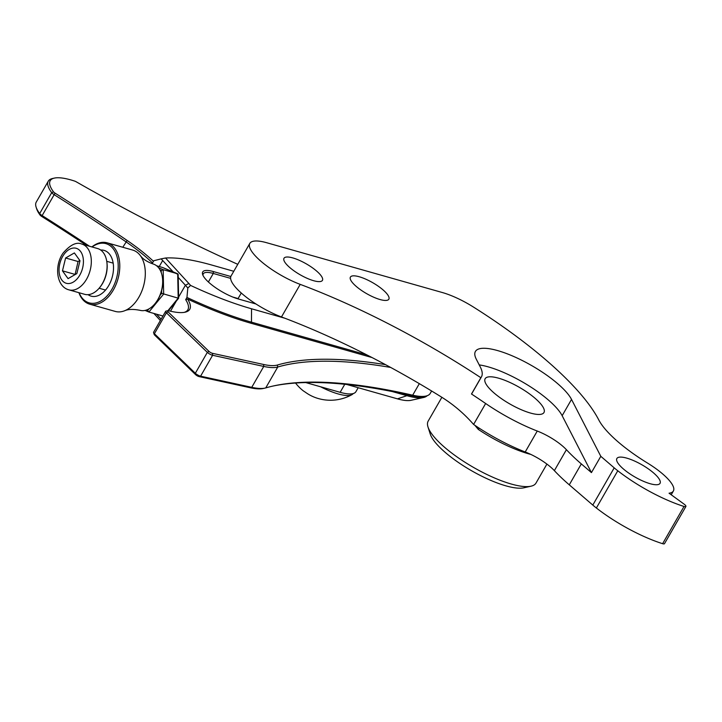 <?xml version="1.0" encoding="UTF-8"?>
<svg xmlns="http://www.w3.org/2000/svg" width="722" height="722" viewBox="0 0 722 722"><rect width="100%" height="100%" fill="white"/><g stroke="black" fill="none" stroke-linecap="round" stroke-linejoin="round"><path stroke-width="1.08" d="M89.537 246.265A710.601 200.635 29.9 0 0 41.984 215.472A4.26 1.2 -150.1 0 1 40.793 214.633A4.26 1.2 -150.1 0 1 39.683 213.541A53.293 15.045 -150.1 0 1 36.1 207.088L36.66 208.848A51.876 14.648 29.9 0 0 40.143 215.12A2.843 0.803 29.9 0 0 40.883 215.851A2.843 0.803 29.9 0 0 41.677 216.41A712.027 201.032 -150.1 0 1 86.541 245.408M153.596 332.634L154.156 334.385A2.843 0.803 29.9 0 0 154.689 335.116L195.617 374.655A2.843 0.803 29.9 0 0 196.014 374.998A2.843 0.803 29.9 0 0 199.128 376.595L250.272 387.759A55.423 15.649 29.9 0 0 263.205 388.499L265.001 388.102A56.848 16.046 -150.1 0 1 251.743 387.335L200.59 376.18A4.26 1.2 -150.1 0 1 195.924 373.779A4.26 1.2 -150.1 0 1 195.328 373.265L154.4 333.717A4.26 1.2 -150.1 0 1 153.596 332.634A4.26 1.2 -150.1 0 1 153.615 332.228L165.636 311.326A4.26 1.2 -150.1 0 1 165.97 311.11L167.766 310.713A2.843 0.803 29.9 0 0 168.073 311.85L208.992 351.388A2.843 0.803 29.9 0 0 209.389 351.731A2.843 0.803 29.9 0 0 212.503 353.329L263.647 364.493A55.423 15.649 29.9 0 0 277.302 365.052A569.902 160.907 -150.1 0 1 385.53 364.655M237.773 264.333A569.902 160.907 -150.1 0 1 76.207 181.791A2.843 0.803 29.9 0 0 74.709 181.105A51.876 14.648 29.9 0 0 54.331 178.108A51.876 14.648 29.9 0 0 53.527 191.853A2.843 0.803 29.9 0 0 54.267 192.584A2.843 0.803 29.9 0 0 55.052 193.144A712.027 201.032 -150.1 0 1 127.144 240.453A86.694 24.476 -150.1 0 1 142.505 251.797A86.694 24.476 -150.1 0 1 153.47 261.319M173.199 271.914L161.15 258.864L153.804 260.741L152.532 262.961A85.268 24.079 29.9 0 0 141.052 252.944A85.268 24.079 29.9 0 0 125.944 241.78A710.601 200.635 29.9 0 0 54.006 194.57A4.26 1.2 -150.1 0 1 52.814 193.731A4.26 1.2 -150.1 0 1 51.704 192.639A53.293 15.045 -150.1 0 1 48.284 181.168A53.293 15.045 -150.1 0 1 52.535 178.505L54.331 178.108M390.692 367.444A568.485 160.51 29.9 0 0 277.762 367.011A56.848 16.046 -150.1 0 1 263.756 366.433L212.611 355.278A4.26 1.2 -150.1 0 1 207.936 352.877A4.26 1.2 -150.1 0 1 207.34 352.363L166.421 312.816A4.26 1.2 -150.1 0 1 165.636 311.326M230.616 278.367L213.297 273.457A25.297 7.139 29.9 0 0 203.261 273.846A25.297 7.139 29.9 0 0 202.999 275.407M36.1 207.088A53.293 15.045 -150.1 0 1 36.262 202.07L48.284 181.168M431.621 390.999L430.258 393.373A54.006 15.252 -150.1 0 1 425.944 396.071A54.006 15.252 -150.1 0 1 412.686 395.196A568.485 160.51 29.9 0 0 273.096 386.026A568.485 160.51 29.9 0 0 265.741 387.913A56.848 16.046 -150.1 0 1 265.001 388.102M184.173 312.382A56.848 16.046 29.9 0 0 187.855 309.765A56.848 16.046 29.9 0 0 185.68 299.666L186.953 297.446L187.81 288.042A56.848 16.046 29.9 0 0 185.41 285.253L178.226 277.401M161.105 319.196L156.521 314.187M255.958 303.98L238.44 299.007A26.723 7.545 -150.1 0 1 202.629 274.468A26.723 7.545 -150.1 0 1 213.306 271.544L230.832 276.508M233.775 271.282L211.438 264.956A170.545 48.148 29.9 0 0 165.555 258.007L188.875 283.493A59.691 16.85 -150.1 0 1 190.572 285.416A170.545 48.148 29.9 0 0 251.536 308.781L284.838 318.221M366.821 354.872L251.464 322.165A180.491 50.964 -150.1 0 1 186.953 297.446M185.68 299.666L187.621 299.07A180.491 50.964 29.9 0 0 250.868 323.203L372.047 357.552M187.621 299.07A58.265 16.453 -150.1 0 1 185.112 312.202A58.265 16.453 -150.1 0 1 171.52 311.426L168.434 310.749A2.843 0.803 29.9 0 0 167.766 310.713M161.15 258.864L165.555 258.007M190.572 285.416L187.81 288.042M153.876 313.438L160.347 320.514M346.813 384.492L397.461 398.851A42.634 12.039 29.9 0 0 410.962 400.322L423.552 397.506A52.589 14.846 -150.1 0 1 406.892 395.692L392.452 391.604M272.194 386.225A569.902 160.907 -150.1 0 1 411.233 395.62A52.589 14.846 29.9 0 0 424.148 396.468L425.944 396.071M427.09 395.746A52.589 14.846 -150.1 0 1 423.552 397.506M531.022 486.195L523.829 487.81A56.496 15.947 -150.1 0 1 514.587 487.774A56.496 15.947 -150.1 0 1 463.668 465.961A56.496 15.947 -150.1 0 1 430.222 433.976L427.993 426.955A62.173 17.554 29.9 0 0 464.815 462.152A62.173 17.554 29.9 0 0 520.851 486.159A62.173 17.554 29.9 0 0 531.022 486.195A62.173 17.554 29.9 0 0 535.986 483.09L546.906 464.093M493.406 377.037A33.925 9.576 29.9 0 0 485.148 378.716A33.925 9.576 29.9 0 0 501.032 398.373A33.925 9.576 29.9 0 0 535.706 414.211A33.925 9.576 29.9 0 0 543.964 412.533A33.925 9.576 29.9 0 0 528.08 392.876A33.925 9.576 29.9 0 0 493.406 377.037M317.039 281.463A22.174 6.263 -150.1 0 1 294.377 271.111A22.174 6.263 -150.1 0 1 283.99 258.268A22.174 6.263 -150.1 0 1 289.387 257.167A22.174 6.263 -150.1 0 1 312.048 267.519A22.174 6.263 -150.1 0 1 322.436 280.371A22.174 6.263 -150.1 0 1 317.039 281.463M383.445 300.289A22.174 6.263 -150.1 0 1 360.783 289.937A22.174 6.263 -150.1 0 1 350.405 277.095A22.174 6.263 -150.1 0 1 355.802 275.994A22.174 6.263 -150.1 0 1 378.463 286.345A22.174 6.263 -150.1 0 1 388.842 299.197A22.174 6.263 -150.1 0 1 383.445 300.289M653.979 484.561A24.9 7.03 -150.1 0 1 628.528 472.937A24.9 7.03 -150.1 0 1 616.868 458.506A24.9 7.03 -150.1 0 1 622.933 457.279A24.9 7.03 -150.1 0 1 648.383 468.903A24.9 7.03 -150.1 0 1 660.043 483.334A24.9 7.03 -150.1 0 1 653.979 484.561M685.9 506.465L664.493 543.684A4.197 1.182 -150.1 0 1 663.473 543.892A4.197 1.182 -150.1 0 1 662.615 543.693A71.063 20.063 -150.1 0 1 596.372 507.999A40.288 11.371 -150.1 0 1 592.798 505.075L569.279 484.841A111.91 31.597 -150.1 0 1 554.37 470.636A28.42 8.023 29.9 0 0 525.219 451.981A78.166 22.066 -150.1 0 1 473.596 424.446L485.644 403.508A284.242 80.25 29.9 0 0 471.493 394.004A71.063 20.063 29.9 0 0 472.071 393.183L481.43 376.893A71.063 20.063 29.9 0 0 480.283 366.966L476.321 359.258A55.955 15.794 -150.1 0 1 475.419 351.443A55.955 15.794 -150.1 0 1 521.708 360.233A55.955 15.794 -150.1 0 1 571.526 399.41L600.803 456.322L614.205 467.847A40.288 11.371 -150.1 0 0 617.779 470.771A71.063 20.063 -150.1 0 0 684.023 506.465A4.197 1.182 -150.1 0 0 684.88 506.673A4.197 1.182 -150.1 0 0 685.9 506.465A4.197 1.182 -150.1 0 0 684.113 504.155L669.059 493.198A40.288 11.371 -150.1 0 0 673.382 491.005A40.288 11.371 -150.1 0 0 647.571 463.1A78.166 22.066 29.9 0 1 598.782 419.942A213.18 60.188 -150.1 0 0 473.605 307.148A42.634 12.039 -150.1 0 0 442.333 292.527L266.716 242.736A42.634 12.039 -150.1 0 0 249.812 243.404A42.634 12.039 -150.1 0 0 263.16 263.124A42.634 12.039 -150.1 0 0 300.217 284.378A284.242 80.25 29.9 0 1 480.861 377.714A71.063 20.063 29.9 0 0 481.43 376.893M473.596 424.446C464.084 413.525 453.109 404.221 440.664 396.549A284.242 80.25 29.9 0 0 281.481 316.958A42.634 12.039 -150.1 0 1 244.424 295.695A42.634 12.039 -150.1 0 1 231.076 275.975L249.812 243.404M441.864 397.308L428.182 421.097A62.173 17.554 29.9 0 0 427.993 426.955M530.851 454.427A62.173 17.554 -150.1 0 1 478.28 429.391L474.832 425.285M479.227 364.908A55.955 15.794 -150.1 0 1 527.132 384.718A55.955 15.794 -150.1 0 1 562.158 415.701L591.435 472.603L581.318 463.903A111.91 31.597 -150.1 0 1 566.409 449.698L554.37 470.636M525.219 451.981L537.258 431.043A78.166 22.066 -150.1 0 1 485.644 403.508M537.258 431.043A28.42 8.023 -150.1 0 1 566.409 449.698M591.435 472.603L600.803 456.322M480.861 377.714L471.493 394.004M478.28 429.391L479.173 428.164M358.193 387.723L355.901 391.703A39.728 11.218 -150.1 0 1 340.143 392.317L305.74 382.57M319.512 398.86A41.677 38.419 -15.7 0 1 316.561 397.993A41.677 38.419 -15.7 0 1 307.157 393.454A41.677 38.419 -15.7 0 1 305.289 392.154A41.677 28.808 103.5 0 1 302.22 389.988A44.006 44.006 0 0 1 295.551 383.039M320.532 386.766A38.329 10.821 29.9 0 0 351.993 394.627A38.329 10.821 29.9 0 0 352.571 394.239A38.329 10.821 29.9 0 0 353.193 393.571M106.847 261.96L106.937 262.637A22.662 14.431 105.8 0 1 101.594 285.01A22.662 14.431 105.8 0 1 99.97 287.212L99.537 287.744A23.781 15.144 -74.2 0 0 101.233 285.434A23.781 15.144 -74.2 0 0 106.847 261.96A23.781 15.144 -74.2 0 0 97.641 248.558L81.866 244.09A23.781 15.144 105.8 0 1 85.467 280.966A23.781 15.144 105.8 0 1 68.897 289.847C56.244 286.589 54.222 265.633 63.013 253.16C70.341 244.704 76.622 241.68 81.866 244.09M68.897 289.847L84.664 294.314A23.781 15.144 -74.2 0 0 99.537 287.744M65.612 257.989L62.462 270.84L68.076 278.638L76.848 273.584L79.998 260.732L74.384 252.935L65.612 257.989L78.066 261.517L75.079 274.604M79.835 260.507L78.066 261.517M74.917 274.369L62.462 270.84M167.901 310.695L178.19 298.159L177.693 273.8L163.172 269.685L163.659 294.044L148.903 312.03L162.937 316.01M178.19 298.159L161.674 293.349L161.62 290.668M162.63 267.51L156.584 265.768M146.954 309.837L148.903 312.03L145.032 310.415L148.714 311.949M161.25 272.636L161.214 270.515L163.172 269.685L158.605 267.772M162.441 267.429L178.163 274.378L178.641 298.249L168.397 310.74M79.113 292.744A30.775 19.602 -74.2 0 0 82.786 298.773A30.775 19.602 -74.2 0 0 111.973 289.197A30.775 19.602 -74.2 0 0 112.352 247.736A30.775 19.602 -74.2 0 0 92.091 246.987M91.865 246.924A31.894 20.315 105.8 0 1 107.1 242.809A31.894 20.315 105.8 0 1 113.724 247.05A31.894 20.315 105.8 0 1 115.953 284.721A31.894 20.315 105.8 0 1 89.699 304.179A31.894 20.315 105.8 0 1 83.075 299.937A31.894 20.315 105.8 0 1 78.897 292.681M124.626 310.758C128.218 309.142 133.408 309.007 140.176 310.352A24.07 15.333 -74.2 0 0 155.022 303.637A24.07 15.333 -74.2 0 0 162.423 277.546A24.07 15.333 -74.2 0 0 158.1 267.176A24.07 15.333 -74.2 0 0 153.299 264.044C147.793 262.113 143.768 259.658 141.223 256.68L140.276 255.534A31.894 20.315 105.8 0 1 143.47 286.264A31.894 20.315 105.8 0 1 124.626 310.758A31.894 20.315 105.8 0 1 115.222 311.408L89.699 304.179M107.1 242.809L132.622 250.047A31.894 20.315 105.8 0 1 139.247 254.279A31.894 20.315 105.8 0 1 140.276 255.534M100.692 250.029A23.781 15.144 105.8 0 1 104.058 250.381A23.781 15.144 105.8 0 1 108.995 253.539A23.781 15.144 105.8 0 1 110.656 281.634A23.781 15.144 105.8 0 1 91.089 296.137A23.781 15.144 105.8 0 1 88.039 294.666M162.423 277.546L162.513 278.232A22.942 14.611 105.8 0 1 155.465 303.105L155.022 303.637M40.143 215.12L39.683 213.541L51.704 192.639L53.527 191.853M195.617 374.655L195.328 373.265L207.34 352.363L208.992 351.388M127.144 240.453L122.794 247.258M55.052 193.144L41.677 216.41M212.503 353.329L212.611 355.278L200.59 376.18L199.128 376.595M213.306 271.544L213.297 273.457L208.387 281.986M168.073 311.85L166.421 312.816L154.4 333.717L154.689 335.116M419.329 383.653L412.686 395.196L411.233 395.62M277.302 365.052L277.762 367.011L265.741 387.913M263.647 364.493L263.756 366.433L251.743 387.335L250.272 387.759M188.875 283.493L185.41 285.253L178.623 297.067M177.522 298.962L170.491 311.2M162.73 260.471L159.246 266.517M250.868 323.203L251.464 322.165L251.536 308.781M407.434 394.763L406.892 395.692L397.461 398.851M662.615 543.693L684.023 506.465M569.279 484.841L581.318 463.903M592.798 505.075L614.205 467.847M281.481 316.958L300.217 284.378M596.372 507.999L617.779 470.771M562.158 415.701L571.526 399.41M340.143 392.317L344.764 384.284M63.518 255.083A18.185 11.579 -74.2 0 0 61.785 279.983A18.185 11.579 -74.2 0 0 78.942 276.49A18.185 11.579 -74.2 0 0 80.684 251.599A18.185 11.579 -74.2 0 0 63.518 255.083M238.693 299.079A13.989 8.908 -74.2 0 0 236.897 298.213L232.791 297.049M161.214 270.515L160.103 270.046M147.839 310.207L148.885 308.935M160.049 295.325L161.674 293.349M671.216 494.769L673.382 491.005M238.052 298.628L241.274 293.015M316.561 397.993A44.006 44.006 0 0 0 351.993 394.627M105.538 290.054L99.122 288.231M113.174 263.142L106.748 261.319M239.181 299.215L236.897 298.213M177.783 273.828L162.54 267.456"/></g></svg>
